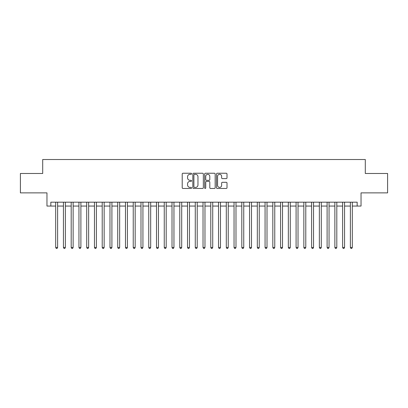 <?xml version="1.0" encoding="UTF-8"?>
<svg xmlns="http://www.w3.org/2000/svg" width="408" height="408" viewBox="0 0 408 408"><rect width="100%" height="100%" fill="white"/><g stroke="black" fill="none" stroke-linecap="round" stroke-linejoin="round"><path stroke-width="0.61" d="M191.592 173.772A0.53 0.53 0 0 0 191.061 173.237L182.973 173.237A0.76 0.76 0 0 0 182.213 174.002L182.213 187.7A0.76 0.76 0 0 0 182.973 188.465L191.061 188.465A0.53 0.53 0 0 0 191.592 187.93A0.53 0.53 0 0 0 191.061 187.399L190.011 187.399A2.438 2.438 0 0 1 187.578 184.962L187.578 183.819A2.438 2.438 0 0 1 190.011 181.387L191.061 181.387A0.53 0.53 0 0 0 191.592 180.851A0.53 0.53 0 0 0 191.061 180.321L190.011 180.321A2.438 2.438 0 0 1 187.578 177.883L187.578 176.74A2.438 2.438 0 0 1 190.011 174.303L191.061 174.303A0.53 0.53 0 0 0 191.592 173.772M226.246 178.607A0.76 0.76 0 0 0 227.006 177.842L227.006 174.002A0.76 0.76 0 0 0 226.246 173.237L217.265 173.237A0.76 0.76 0 0 0 216.505 174.002L216.505 187.7A0.76 0.76 0 0 0 217.265 188.465L226.246 188.465A0.76 0.76 0 0 0 227.006 187.7L227.006 183.059A0.76 0.76 0 0 0 226.246 182.299L222.401 182.299A0.76 0.76 0 0 0 221.641 183.059L221.641 185.359A2.035 2.035 0 0 1 219.606 187.399A2.035 2.035 0 0 1 217.566 185.359L217.566 176.343A2.035 2.035 0 0 1 219.606 174.303A2.035 2.035 0 0 1 221.641 176.343L221.641 177.842A0.76 0.76 0 0 0 222.401 178.607L226.246 178.607M50.837 206.055L50.837 202.179L357.163 202.179L357.163 206.055L361.039 206.055L361.039 192.872L387.6 192.872L387.6 173.482L365.303 173.482L365.303 159.523L42.697 159.523L42.697 173.482L20.4 173.482L20.4 192.872L46.961 192.872L46.961 206.055L55.687 206.055M203.332 174.002A0.76 0.76 0 0 0 202.572 173.237L193.591 173.237A0.76 0.76 0 0 0 192.831 174.002L192.831 187.7A0.76 0.76 0 0 0 193.591 188.465L202.572 188.465A0.76 0.76 0 0 0 203.332 187.7L203.332 174.002M205.428 173.237L214.409 173.237A0.76 0.76 0 0 1 215.169 174.002L215.169 187.7A0.76 0.76 0 0 1 214.409 188.465L210.564 188.465A0.76 0.76 0 0 1 209.804 187.7L209.804 182.147A0.76 0.76 0 0 0 209.044 181.387L206.494 181.387A0.76 0.76 0 0 0 205.734 182.147L205.734 187.93A0.53 0.53 0 0 1 205.199 188.465A0.53 0.53 0 0 1 204.668 187.93L204.668 174.002A0.76 0.76 0 0 1 205.428 173.237M57.625 206.055L63.439 206.055M65.377 206.055L71.196 206.055M73.134 206.055L78.948 206.055M80.891 206.055L86.705 206.055M88.643 206.055L94.462 206.055M96.4 206.055L102.214 206.055M104.152 206.055L109.971 206.055M111.909 206.055L117.723 206.055M119.666 206.055L125.48 206.055M127.418 206.055L133.238 206.055M135.175 206.055L140.989 206.055M142.928 206.055L148.747 206.055M150.685 206.055L156.499 206.055M158.442 206.055L164.256 206.055M166.194 206.055L172.013 206.055M173.951 206.055L179.765 206.055M181.703 206.055L187.522 206.055M189.46 206.055L195.274 206.055M197.212 206.055L203.031 206.055M204.969 206.055L210.788 206.055M212.726 206.055L218.54 206.055M220.478 206.055L226.297 206.055M228.235 206.055L234.049 206.055M235.987 206.055L241.806 206.055M243.744 206.055L249.558 206.055M251.501 206.055L257.315 206.055M259.253 206.055L265.072 206.055M267.01 206.055L272.825 206.055M274.762 206.055L280.582 206.055M282.52 206.055L288.334 206.055M290.277 206.055L296.091 206.055M298.029 206.055L303.848 206.055M305.786 206.055L311.6 206.055M313.538 206.055L319.357 206.055M321.295 206.055L327.109 206.055M329.052 206.055L334.866 206.055M336.804 206.055L342.623 206.055M344.561 206.055L350.375 206.055M352.313 206.055L357.163 206.055M194.427 174.303A0.53 0.53 0 0 0 193.897 174.838L193.897 186.864A0.53 0.53 0 0 0 194.427 187.399L195.534 187.399A2.438 2.438 0 0 0 197.967 184.962L197.967 176.74A2.438 2.438 0 0 0 195.534 174.303L194.427 174.303M209.804 176.378A2.035 2.035 0 0 0 207.769 174.344A2.035 2.035 0 0 0 205.734 176.378L205.734 179.556A0.76 0.76 0 0 0 206.494 180.321L209.044 180.321A0.76 0.76 0 0 0 209.804 179.556L209.804 176.378M57.625 202.179L57.625 247.467L55.687 247.467L55.687 202.179M57.625 247.467L57.043 248.477L56.268 248.477L55.687 247.467M65.377 202.179L65.377 247.467L63.439 247.467L63.439 202.179M65.377 247.467L64.796 248.477L64.02 248.477L63.439 247.467M73.134 202.179L73.134 247.467L71.196 247.467L71.196 202.179M73.134 247.467L72.553 248.477L71.777 248.477L71.196 247.467M80.891 202.179L80.891 247.467L78.948 247.467L78.948 202.179M80.891 247.467L80.31 248.477L79.534 248.477L78.948 247.467M88.643 202.179L88.643 247.467L86.705 247.467L86.705 202.179M88.643 247.467L88.062 248.477L87.287 248.477L86.705 247.467M96.4 202.179L96.4 247.467L94.462 247.467L94.462 202.179M96.4 247.467L95.819 248.477L95.044 248.477L94.462 247.467M104.152 202.179L104.152 247.467L102.214 247.467L102.214 202.179M104.152 247.467L103.571 248.477L102.796 248.477L102.214 247.467M111.909 202.179L111.909 247.467L109.971 247.467L109.971 202.179M111.909 247.467L111.328 248.477L110.553 248.477L109.971 247.467M119.666 202.179L119.666 247.467L117.723 247.467L117.723 202.179M119.666 247.467L119.085 248.477L118.305 248.477L117.723 247.467M127.418 202.179L127.418 247.467L125.48 247.467L125.48 202.179M127.418 247.467L126.837 248.477L126.062 248.477L125.48 247.467M135.175 202.179L135.175 247.467L133.238 247.467L133.238 202.179M135.175 247.467L134.594 248.477L133.819 248.477L133.238 247.467M142.928 202.179L142.928 247.467L140.989 247.467L140.989 202.179M142.928 247.467L142.346 248.477L141.571 248.477L140.989 247.467M150.685 202.179L150.685 247.467L148.747 247.467L148.747 202.179M150.685 247.467L150.103 248.477L149.328 248.477L148.747 247.467M158.442 202.179L158.442 247.467L156.499 247.467L156.499 202.179M158.442 247.467L157.855 248.477L157.08 248.477L156.499 247.467M166.194 202.179L166.194 247.467L164.256 247.467L164.256 202.179M166.194 247.467L165.612 248.477L164.837 248.477L164.256 247.467M173.951 202.179L173.951 247.467L172.013 247.467L172.013 202.179M173.951 247.467L173.369 248.477L172.594 248.477L172.013 247.467M181.703 202.179L181.703 247.467L179.765 247.467L179.765 202.179M181.703 247.467L181.121 248.477L180.346 248.477L179.765 247.467M189.46 202.179L189.46 247.467L187.522 247.467L187.522 202.179M189.46 247.467L188.879 248.477L188.103 248.477L187.522 247.467M197.212 202.179L197.212 247.467L195.274 247.467L195.274 202.179M197.212 247.467L196.631 248.477L195.855 248.477L195.274 247.467M204.969 202.179L204.969 247.467L203.031 247.467L203.031 202.179M204.969 247.467L204.388 248.477L203.612 248.477L203.031 247.467M212.726 202.179L212.726 247.467L210.788 247.467L210.788 202.179M212.726 247.467L212.145 248.477L211.369 248.477L210.788 247.467M220.478 202.179L220.478 247.467L218.54 247.467L218.54 202.179M220.478 247.467L219.897 248.477L219.121 248.477L218.54 247.467M228.235 202.179L228.235 247.467L226.297 247.467L226.297 202.179M228.235 247.467L227.654 248.477L226.879 248.477L226.297 247.467M235.987 202.179L235.987 247.467L234.049 247.467L234.049 202.179M235.987 247.467L235.406 248.477L234.631 248.477L234.049 247.467M243.744 202.179L243.744 247.467L241.806 247.467L241.806 202.179M243.744 247.467L243.163 248.477L242.388 248.477L241.806 247.467M251.501 202.179L251.501 247.467L249.558 247.467L249.558 202.179M251.501 247.467L250.92 248.477L250.145 248.477L249.558 247.467M259.253 202.179L259.253 247.467L257.315 247.467L257.315 202.179M259.253 247.467L258.672 248.477L257.897 248.477L257.315 247.467M267.01 202.179L267.01 247.467L265.072 247.467L265.072 202.179M267.01 247.467L266.429 248.477L265.654 248.477L265.072 247.467M274.762 202.179L274.762 247.467L272.825 247.467L272.825 202.179M274.762 247.467L274.181 248.477L273.406 248.477L272.825 247.467M282.52 202.179L282.52 247.467L280.582 247.467L280.582 202.179M282.52 247.467L281.938 248.477L281.163 248.477L280.582 247.467M290.277 202.179L290.277 247.467L288.334 247.467L288.334 202.179M290.277 247.467L289.695 248.477L288.915 248.477L288.334 247.467M298.029 202.179L298.029 247.467L296.091 247.467L296.091 202.179M298.029 247.467L297.447 248.477L296.672 248.477L296.091 247.467M305.786 202.179L305.786 247.467L303.848 247.467L303.848 202.179M305.786 247.467L305.204 248.477L304.429 248.477L303.848 247.467M313.538 202.179L313.538 247.467L311.6 247.467L311.6 202.179M313.538 247.467L312.956 248.477L312.181 248.477L311.6 247.467M321.295 202.179L321.295 247.467L319.357 247.467L319.357 202.179M321.295 247.467L320.714 248.477L319.938 248.477L319.357 247.467M329.052 202.179L329.052 247.467L327.109 247.467L327.109 202.179M329.052 247.467L328.465 248.477L327.69 248.477L327.109 247.467M336.804 202.179L336.804 247.467L334.866 247.467L334.866 202.179M336.804 247.467L336.223 248.477L335.447 248.477L334.866 247.467M344.561 202.179L344.561 247.467L342.623 247.467L342.623 202.179M344.561 247.467L343.98 248.477L343.205 248.477L342.623 247.467M352.313 202.179L352.313 247.467L350.375 247.467L350.375 202.179M352.313 247.467L351.732 248.477L350.957 248.477L350.375 247.467"/></g></svg>
